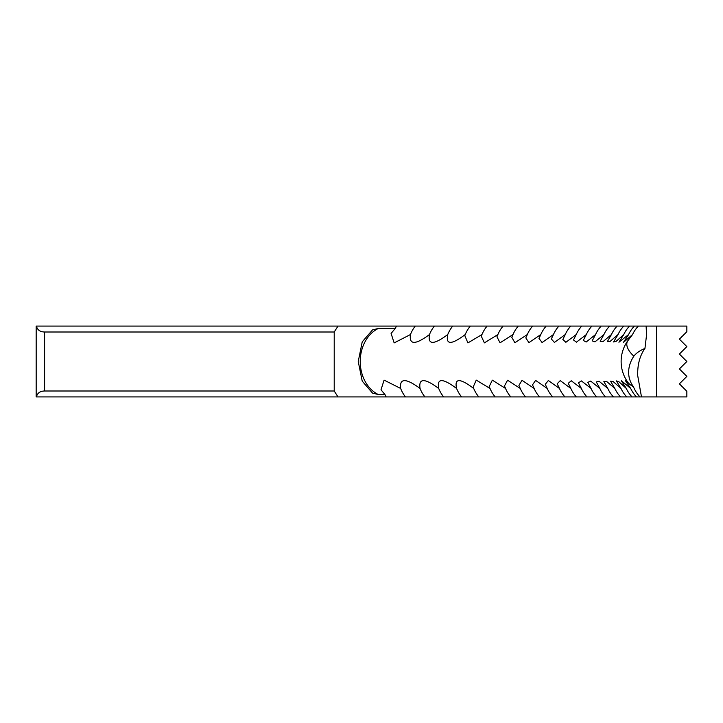 <?xml version="1.0" encoding="UTF-8"?>
<svg xmlns="http://www.w3.org/2000/svg" width="723" height="723" viewBox="0 0 723 723"><rect width="100%" height="100%" fill="white"/><g stroke="black" fill="none" stroke-linecap="round" stroke-linejoin="round"><path stroke-width="1.08" d="M447.537 335.074L447.754 334.541C433.764 344.97 427.673 344.97 429.489 334.541C415.373 344.97 409.028 344.97 410.456 334.541L394.152 342.91L391.089 333.457L395.255 328.459L378.337 328.459L372.517 329.905L362.223 341.862L358.237 361.527L362.223 381.129L372.517 393.095L378.337 394.541L384.952 394.541L381.012 389.796L384.085 380.108L400.659 388.459C399.421 378.03 405.892 378.03 420.063 388.459C418.445 378.03 424.663 378.03 438.716 388.459C436.719 378.03 442.675 378.03 456.602 388.459C454.225 378.03 459.927 378.03 473.71 388.459L473.14 387.094L476.249 380.108L490.031 388.459L489.209 386.525L492.327 380.153L505.558 388.459L504.464 385.965L507.582 380.217L520.271 388.459L518.897 385.404L522.015 380.307L534.161 388.459L532.508 384.853L535.607 380.397L547.23 388.459L545.278 384.311L548.35 380.515L559.466 388.459L557.198 383.786L560.244 380.632L570.845 388.459L568.269 383.289L571.269 380.768L581.382 388.459L578.481 382.801L581.428 380.922L591.053 388.459L587.817 382.359L590.7 381.075L599.855 388.459L596.285 381.934L599.087 381.238L607.79 388.459L603.868 381.554L606.588 381.41L614.839 388.459L610.564 381.211L613.194 381.59L621.012 388.459L616.367 380.904L618.906 381.771L626.299 388.459L621.265 380.641L630.691 388.459L625.268 380.434L628.278 382.883A34.261 19.991 -15.8 0 0 633.438 386.678A32.228 27.23 -26.8 0 1 628.847 375.517A32.228 27.23 -26.8 0 1 631.107 361.111A32.228 27.23 -26.8 0 1 633.854 356.177A31.297 16.656 177 0 1 644.943 348.45L646.543 335.056L646.118 326.082L338.012 326.082L334.216 332.002L334.216 390.998L338.012 396.918L36.168 396.918L36.168 326.082L338.012 326.082M384.952 394.541L386.181 396.918L461.636 396.918A30.673 26.48 90 0 1 456.602 388.459L456.267 387.655M443.669 396.918A30.673 26.073 90 0 1 438.716 388.459L438.617 388.206M633.854 356.177A34.415 14.74 21.9 0 1 627.437 347.483A34.415 14.74 21.9 0 1 626.841 343.317A34.415 14.74 21.9 0 1 627.428 341.292A35.418 35.255 -90 0 0 628.278 382.883M644.943 348.45C639.864 355.535 637.442 364.564 637.686 375.517L641.491 396.918L686.85 396.918L686.85 391.288L679.403 383.841L686.85 391.288M646.543 335.056L646.118 326.082M452.752 326.082A30.673 26.281 90 0 0 447.754 334.541C445.567 344.97 451.396 344.97 465.25 334.541L464.808 335.626L467.908 342.91L481.97 334.541L481.274 336.195L484.392 342.874L497.894 334.541L496.936 336.755L500.054 342.81L513.014 334.541L511.785 337.316L514.903 342.738L527.32 334.541L525.811 337.876L528.911 342.648L540.804 334.541L538.996 338.418L542.087 342.548L553.457 334.541L551.342 338.951L554.405 342.431L565.259 334.541L562.846 339.467L565.865 342.295L576.222 334.541L573.484 339.955L576.457 342.16L586.326 334.541L583.262 340.425L586.172 342.006L595.562 334.541L592.164 340.858L595.011 341.843L603.931 334.541L600.189 341.256L602.955 341.672L611.423 334.541L607.329 341.627L610.004 341.5L618.038 334.541L613.574 341.952L616.159 341.319L623.768 334.541L618.924 342.232L628.612 334.541L623.38 342.467L632.553 334.541L627.428 341.292M646.543 326.082L656.457 326.082L656.457 396.918M461.636 396.918L641.491 396.918M640.009 396.918A30.673 30.556 90 0 1 633.438 386.678M628.612 334.541A30.673 30.429 90 0 1 634.396 326.082M632.553 334.541A30.673 30.52 90 0 1 638.364 326.082M623.768 334.541A30.673 30.312 90 0 1 629.534 326.082M618.038 334.541A30.673 30.185 90 0 1 623.777 326.082M611.423 334.541A30.673 30.032 90 0 1 617.135 326.082M603.931 334.541A30.673 29.86 90 0 1 609.606 326.082M595.562 334.541A30.673 29.67 90 0 1 601.202 326.082M586.326 334.541A30.673 29.453 90 0 1 591.92 326.082M576.222 334.541A30.673 29.227 90 0 1 581.78 326.082M565.259 334.541A30.673 28.974 90 0 1 570.772 326.082M553.457 334.541A30.673 28.703 90 0 1 558.906 326.082M540.804 334.541A30.673 28.414 90 0 1 546.208 326.082M527.32 334.541A30.673 28.107 90 0 1 532.661 326.082M513.014 334.541A30.673 27.772 90 0 1 518.301 326.082M497.894 334.541A30.673 27.429 90 0 1 503.109 326.082M481.97 334.541A30.673 27.067 90 0 1 487.121 326.082M465.25 334.541A30.673 26.679 90 0 1 470.33 326.082M429.489 334.541A30.673 25.856 90 0 1 429.534 334.424A30.673 25.856 90 0 1 434.406 326.082M410.456 334.541A30.673 25.422 90 0 1 411.767 331.586A30.673 25.422 90 0 1 415.291 326.082M395.255 328.459L396.466 326.082M386.181 396.918L338.012 396.918M686.85 376.394L679.385 383.841L686.85 376.394L679.403 368.947L686.85 376.394M686.85 361.5L679.385 368.947L686.85 361.5L679.403 354.053L686.85 361.5M686.85 346.606L679.385 354.053L686.85 346.606L679.403 339.159L686.85 346.606M686.85 331.712L679.385 339.159L686.85 331.712L686.85 326.082L656.457 326.082M334.216 332.002L44.6 332.002L44.6 390.998L334.216 390.998M405.458 396.918A30.673 25.197 90 0 1 402.548 392.544A30.673 25.197 90 0 1 400.659 388.459M424.943 396.918A30.673 25.639 90 0 1 420.759 390.113A30.673 25.639 90 0 1 420.063 388.459M478.825 396.918A30.673 26.878 90 0 1 473.71 388.459M495.21 396.918A30.673 27.248 90 0 1 490.031 388.459M510.809 396.918A30.673 27.601 90 0 1 505.558 388.459M525.585 396.918A30.673 27.944 90 0 1 520.271 388.459M539.539 396.918A30.673 28.26 90 0 1 534.161 388.459M552.661 396.918A30.673 28.559 90 0 1 547.23 388.459M564.943 396.918A30.673 28.839 90 0 1 559.466 388.459M576.385 396.918A30.673 29.101 90 0 1 570.845 388.459M586.959 396.918A30.673 29.345 90 0 1 581.382 388.459M596.674 396.918A30.673 29.562 90 0 1 591.053 388.459M605.513 396.918A30.673 29.77 90 0 1 599.855 388.459M613.484 396.918A30.673 29.95 90 0 1 607.79 388.459M620.569 396.918A30.673 30.113 90 0 1 614.839 388.459M626.769 396.918A30.673 30.249 90 0 1 621.012 388.459M632.074 396.918A30.673 30.375 90 0 1 626.299 388.459M636.493 396.918A30.673 30.474 90 0 1 630.691 388.459M36.412 326.082C37.379 329.95 40.099 331.92 44.6 332.002M44.6 390.998C40.099 391.08 37.379 393.05 36.412 396.918M378.337 328.459A35.418 28.287 -90 0 0 360.235 361.5A35.418 28.287 -90 0 0 378.337 394.541"/></g></svg>
